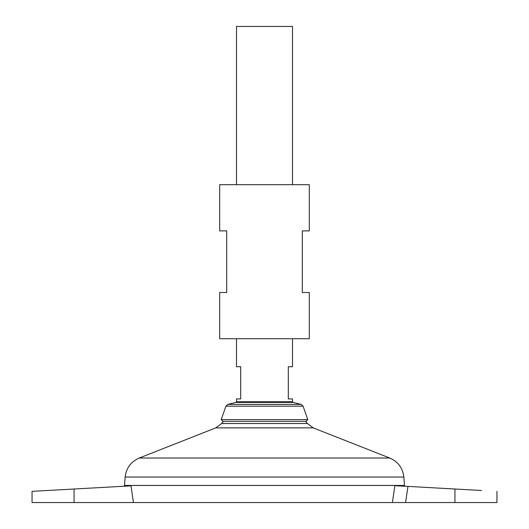 <?xml version="1.0" encoding="UTF-8"?>
<svg xmlns="http://www.w3.org/2000/svg" width="529" height="529" viewBox="0 0 529 529"><rect width="100%" height="100%" fill="white"/><g stroke="black" fill="none" stroke-linecap="round" stroke-linejoin="round"><path stroke-width="0.79" d="M404.427 486.211L404.526 485.463L124.474 485.463L124.573 486.211M405.558 502.55L392.379 502.55L394.892 485.682L407.991 486.409L405.558 502.55L496.949 502.55L496.949 491.348M392.379 502.55L133.44 502.55L130.98 485.853L32.051 491.348L74.06 489.014L74.06 502.55L32.051 502.55L32.051 491.348M221.658 423.504L215.786 427.875L313.214 427.875L307.342 423.504L221.658 423.504A54.513 54.513 0 0 1 223.463 421.329M125.161 477.039L403.839 477.039L404.526 485.437L124.474 485.437L125.161 477.039C126.252 468.02 130.961 461.678 139.272 458.021L389.728 458.021L313.214 427.875M133.44 502.55L74.06 502.55M292.504 184.681L292.504 26.45L236.496 26.45L236.496 184.681M236.496 338.719L236.496 366.723L240.695 366.723L240.695 398.926L236.496 398.926L236.496 401.729L292.504 401.729L292.504 398.926L288.305 398.926L288.305 366.723L292.504 366.723L292.504 338.719M225.909 406.179L303.091 406.179L307.779 419.59L221.221 419.59L225.909 406.179L227.887 404.387L301.113 404.387L293.04 402.41L235.96 402.41L236.496 401.729M307.779 419.59L306.093 421.329L222.907 421.329L221.221 419.59M481.549 490.495L407.991 486.409M47.451 490.495L74.06 489.014M309.306 184.681L219.694 184.681L219.694 230.895L226.69 230.895L226.69 292.504L219.694 292.504L219.694 338.719L309.306 338.719L309.306 292.504L302.31 292.504L302.31 230.895L309.306 230.895L309.306 184.681M454.94 489.014L454.94 502.55M307.342 423.504A54.513 54.513 0 0 0 305.537 421.329M215.786 427.875L139.272 458.021M403.839 477.039C402.748 468.02 398.039 461.678 389.728 458.021M293.04 402.41L292.504 401.729M235.96 402.41L227.887 404.387M303.091 406.179L301.113 404.387"/></g></svg>
